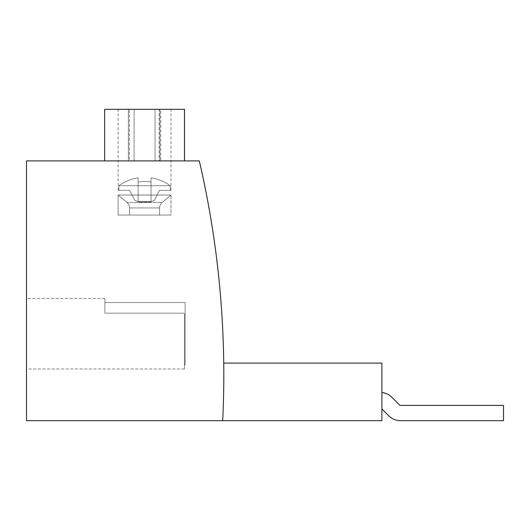 <?xml version="1.0" encoding="UTF-8"?>
<svg xmlns="http://www.w3.org/2000/svg" width="530" height="530" viewBox="0 0 530 530"><rect width="100%" height="100%" fill="white"/><g stroke="black" fill="none" stroke-linecap="round" stroke-linejoin="round"><path stroke-width="0.4" stroke-dasharray="2.65 1.99" d="M26.5 333.728L26.5 368.979L26.5 333.728M185.109 364.905L185.109 333.728L185.109 364.905L184.447 364.905L185.109 364.905L185.109 333.728L185.109 364.905L184.447 364.905L184.447 368.979L184.447 364.905L185.109 364.905L185.109 333.728L185.109 364.905L184.447 364.905L184.447 368.979L184.447 364.905L185.109 364.905L185.109 302.557L185.109 364.905M184.447 364.905L184.447 314.343A1.173 1.173 0 0 0 183.274 313.17L104.88 313.17L183.274 313.17L104.88 313.17L104.88 302.557L185.109 302.557L185.109 333.728L185.109 302.557L104.88 302.557L104.88 298.483L104.88 313.17L183.274 313.17L104.88 313.17L104.88 302.557L185.109 302.557L104.88 302.557L104.88 298.483L104.88 313.17L183.274 313.17A1.173 1.173 0 0 1 184.447 314.343L184.447 364.905L184.447 314.343A1.173 1.173 0 0 0 183.274 313.17A1.173 1.173 0 0 1 184.447 314.343L184.447 364.905M144.577 109.326L118.137 109.326L144.577 109.326M118.939 185.679L144.577 185.679L118.939 185.679L118.939 190.343L118.939 185.679L144.577 185.679L118.939 185.679L118.939 190.343L118.137 190.343L118.939 190.343L118.939 185.679L144.577 185.679L118.939 185.679L118.939 190.343L118.137 190.343L118.939 190.343L118.939 185.679A43.652 43.652 0 0 1 138.111 177.841L138.111 181.929A44.122 39.2 180 0 1 151.037 181.929L151.037 201.38L151.037 181.929A44.122 39.2 180 0 0 138.111 181.929L138.111 201.38L151.037 201.38L151.037 177.841L151.037 201.38L138.111 201.38L151.037 201.38L151.037 177.841A43.652 43.652 0 0 1 170.209 185.679L144.577 185.679L170.209 185.679A43.652 43.652 0 0 0 151.037 177.841A43.652 43.652 0 0 1 170.209 185.679L170.209 190.343L159.457 190.343L170.209 190.343L170.209 185.679L144.577 185.679L170.209 185.679L170.209 190.343L170.209 185.679L144.577 185.679L170.209 185.679L170.209 190.343L171.011 190.343L170.209 190.343L170.209 185.679A43.652 43.652 0 0 0 151.037 177.841L151.037 201.38L138.111 201.38L151.037 201.38L151.037 181.929A44.122 39.2 180 0 0 138.111 181.929L138.111 177.841A43.652 43.652 0 0 0 118.939 185.679A43.652 43.652 0 0 1 138.111 177.841A43.652 43.652 0 0 0 118.939 185.679A43.652 43.652 0 0 1 138.111 177.841L138.111 181.929A44.122 39.2 180 0 1 151.037 181.929L151.037 177.841A43.652 43.652 0 0 1 170.209 185.679A43.652 43.652 0 0 0 151.037 177.841L151.037 201.38L138.111 201.38L151.037 201.38L151.037 181.929A44.122 39.2 180 0 0 138.111 181.929L138.111 177.841A43.652 43.652 0 0 0 118.939 185.679M118.939 190.343L129.698 190.343L118.939 190.343L129.698 190.343L134.673 200.207L138.814 202.115L150.334 202.115L154.475 200.207L159.457 190.343L154.475 200.207L150.334 202.115L138.814 202.115L134.673 200.207L129.698 190.343L118.939 190.343L129.698 190.343L134.673 200.207L129.698 190.343L118.939 190.343M104.655 109.326L159.855 109.326L159.855 160.908L104.662 160.908L184.506 160.908L155.051 160.908L184.493 160.908L155.058 160.908L159.855 160.908L159.855 109.326L184.486 109.326L159.086 109.326L159.086 160.908M222.693 420.674A945.52 945.52 0 0 0 199.3 160.908L26.5 160.908L26.5 420.674L222.693 420.674A945.52 945.52 0 0 0 223.733 363.103A945.52 945.52 0 0 1 222.693 420.674A945.52 945.52 0 0 0 223.733 363.103A945.52 945.52 0 0 1 222.693 420.674A945.52 945.52 0 0 0 223.733 363.103A945.52 945.52 0 0 1 222.693 420.674L381.898 420.674L381.898 363.103L381.898 420.674L222.693 420.674L381.898 420.674L381.898 363.103L223.733 363.103L381.898 363.103L381.898 420.674L222.693 420.674L381.898 420.674L381.898 363.103L223.733 363.103M129.287 160.908L104.642 160.908L134.097 160.908L129.293 160.908L129.293 109.326L129.293 160.908M160.769 109.326L184.506 109.326L159.855 109.326L160.769 109.326L160.769 160.908M159.086 109.326L155.051 109.326L155.051 160.908L155.058 109.326L184.493 109.326L184.493 160.908M170.209 190.343L159.457 190.343L154.475 200.207L150.334 202.115L138.814 202.115L134.673 200.207L138.814 202.115L150.334 202.115L154.475 200.207L159.457 190.343L170.209 190.343L159.457 190.343L154.475 200.207L150.334 202.115L138.814 202.115L134.673 200.207L129.698 190.343L134.673 200.207L138.814 202.115L150.334 202.115L154.475 200.207L159.457 190.343L170.209 190.343M381.898 392.498L381.898 408.935L381.898 392.498A16.45 16.45 0 0 1 391.789 397.228L399.62 405.052A1.173 1.173 0 0 0 400.448 405.397L503.5 405.397L503.5 420.674L503.5 405.397L400.448 405.397L503.5 405.397L503.5 420.674L400.448 420.674A16.45 16.45 0 0 1 388.821 415.851L381.898 408.935L388.821 415.851A16.45 16.45 0 0 0 400.448 420.674L503.5 420.674L503.5 405.397L400.448 405.397A1.173 1.173 0 0 1 399.62 405.052L391.789 397.228A16.45 16.45 0 0 0 381.898 392.498A16.45 16.45 0 0 1 391.789 397.228L399.62 405.052L391.789 397.228A16.45 16.45 0 0 0 381.898 392.498A16.45 16.45 0 0 1 391.789 397.228L399.62 405.052A1.173 1.173 0 0 0 400.448 405.397L503.5 405.397L503.5 420.674L400.448 420.674A16.45 16.45 0 0 1 388.821 415.851L381.898 408.935L388.821 415.851A16.45 16.45 0 0 0 400.448 420.674L503.5 420.674L400.448 420.674A16.45 16.45 0 0 1 388.821 415.851L381.898 408.935M104.88 302.557L185.109 302.557L104.88 302.557L104.88 298.483L104.88 313.17L104.88 302.557M184.447 314.343A1.173 1.173 0 0 0 183.274 313.17A1.173 1.173 0 0 1 184.447 314.343M138.111 201.38L138.111 177.841L138.111 201.38L151.037 201.38L138.111 201.38L151.037 201.38L138.111 201.38L138.111 181.929A44.122 39.2 180 0 1 151.037 181.929L151.037 201.38L138.111 201.38L138.111 181.929L138.111 201.38M118.137 215.067L118.137 195.033L118.137 215.067L118.137 195.033L171.011 195.033L162.074 202.533A7.049 7.049 0 0 0 159.556 207.932L159.556 215.067L129.598 215.067L129.598 207.932A7.049 7.049 0 0 0 127.074 202.533L118.137 195.033L144.577 195.033L118.137 195.033L127.074 202.533L118.137 195.033L171.011 195.033L144.577 195.033L171.011 195.033L162.074 202.533A7.049 7.049 0 0 0 159.556 207.932L159.556 215.067L129.598 215.067L159.556 215.067L129.598 215.067L129.598 207.932A7.049 7.049 0 0 0 127.074 202.533L162.074 202.533A7.049 7.049 0 0 0 159.556 207.932L159.556 215.067L129.598 215.067L129.598 207.932A7.049 7.049 0 0 0 127.074 202.533L162.074 202.533L127.074 202.533L162.074 202.533L127.074 202.533L162.074 202.533L171.011 195.033L144.577 195.033L171.011 195.033L171.011 215.067L118.137 215.067L171.011 215.067L118.137 215.067L171.011 215.067L118.137 215.067L171.011 215.067L171.011 195.033L171.011 215.067M129.598 215.067L159.556 215.067M128.379 109.326L128.379 160.908L128.379 109.326M159.855 109.326L159.855 160.908M159.556 207.932L129.598 207.932L159.556 207.932M184.447 368.979L26.5 368.979M118.137 190.343L118.137 109.326M104.662 160.908L104.662 109.326M134.097 160.908L134.097 109.326L134.09 160.908M171.011 190.343L171.011 109.326M104.88 298.483L26.5 298.483"/><path stroke-width="0.79" d="M184.506 160.908L184.506 109.326L104.642 109.326L104.642 160.908L104.655 109.326M222.693 420.674L26.5 420.674L26.5 160.908L199.3 160.908A945.52 945.52 0 0 1 222.693 420.674L381.898 420.674L381.898 363.103L223.733 363.103M381.898 392.498A16.45 16.45 0 0 1 391.789 397.228L399.62 405.052A1.173 1.173 0 0 0 400.448 405.397L503.5 405.397L503.5 420.674L400.448 420.674A16.45 16.45 0 0 1 388.821 415.851L381.898 408.935M399.62 405.052A1.173 1.173 0 0 0 400.448 405.397A1.173 1.173 0 0 1 399.62 405.052M184.486 160.908L184.486 109.326"/></g></svg>
